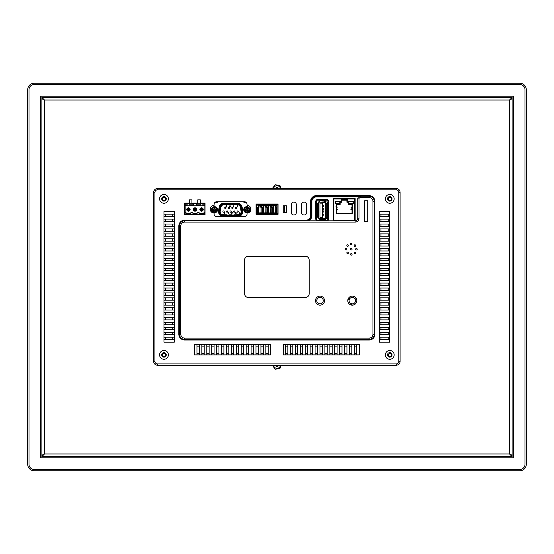 <?xml version="1.0" encoding="UTF-8"?>
<svg xmlns="http://www.w3.org/2000/svg" width="554" height="554" viewBox="0 0 554 554"><rect width="100%" height="100%" fill="white"/><g stroke="black" fill="none" stroke-linecap="round" stroke-linejoin="round"><path stroke-width="0.83" d="M34.161 84.533A5.166 5.166 0 0 0 28.995 89.7L28.995 464.3A5.166 5.166 0 0 0 34.161 469.467L519.839 469.467A5.166 5.166 0 0 0 525.005 464.3L525.005 89.7A5.166 5.166 0 0 0 519.839 84.533L34.161 84.533M513.385 96.161L40.615 96.161L40.615 457.839L513.385 457.839L513.385 96.161M356.824 300.635A4.522 4.522 0 0 0 350.045 296.722A4.522 4.522 0 0 0 350.045 304.555A4.522 4.522 0 0 0 356.824 300.635M349.242 299.617L348.106 298.959A4.522 4.522 0 0 1 348.757 297.844L349.893 298.495M341.673 200.146L346.922 200.146M333.868 205.312L333.189 205.312M333.189 204.017L333.868 204.017M354.726 204.017L355.149 204.017M355.149 205.312L354.726 205.312M358.687 196.843L316.396 196.912A4.522 4.522 0 0 0 311.874 201.434L311.874 215.644L311.23 215.644A5.166 5.166 0 0 1 306.064 220.811A5.166 5.166 0 0 0 311.23 215.644L311.23 201.434A5.166 5.166 0 0 1 316.396 196.268L369.096 196.268A5.166 5.166 0 0 1 374.269 201.434L374.269 334.221A5.166 5.166 0 0 1 369.096 339.387L184.641 339.387A5.166 5.166 0 0 1 179.475 334.221L179.475 225.977A5.166 5.166 0 0 1 184.641 220.811L355.149 220.811L355.149 198.595L333.189 198.595L333.189 220.811M328.023 218.872L328.023 201.434A1.295 1.295 0 0 0 326.728 200.146L317.691 200.146A1.295 1.295 0 0 0 316.396 201.434L316.396 218.872A1.295 1.295 0 0 0 317.691 220.167L326.728 220.167A1.295 1.295 0 0 0 328.023 218.872L328.667 218.872A1.939 1.939 0 0 1 326.728 220.811L326.728 220.167M352.953 303.8L352.953 305.115M351.658 305.115L351.658 303.8M354.726 298.495L355.862 297.844M356.506 298.959L355.37 299.617M355.536 300.635A3.227 3.227 0 0 0 350.689 297.844A3.227 3.227 0 0 0 350.689 303.433A3.227 3.227 0 0 0 355.536 300.635M367.808 200.79L364.58 200.79L364.58 221.455L367.808 221.455L367.808 200.79M317.691 220.167L317.691 220.811A1.939 1.939 0 0 1 315.752 218.872L315.752 201.434A1.939 1.939 0 0 1 317.691 199.495L326.728 199.495A1.939 1.939 0 0 1 328.667 201.434L328.667 218.872M270.414 344.553L270.414 354.892L194.371 354.892L194.371 344.553L270.414 344.553M283.329 354.892L283.329 344.553L359.359 344.553L359.359 354.892L283.329 354.892M324.533 300.635A4.522 4.522 0 0 0 317.754 296.722A4.522 4.522 0 0 0 317.754 304.555A4.522 4.522 0 0 0 324.533 300.635M350.495 244.065A0.776 0.776 0 0 0 351.658 244.729A0.776 0.776 0 0 0 351.658 243.393A0.776 0.776 0 0 0 350.495 244.065M354.151 245.574A0.776 0.776 0 0 0 355.315 246.246A0.776 0.776 0 0 0 355.315 244.903A0.776 0.776 0 0 0 354.151 245.574M355.668 249.231A0.776 0.776 0 0 0 356.824 249.902A0.776 0.776 0 0 0 356.824 248.559A0.776 0.776 0 0 0 355.668 249.231M354.151 252.88A0.776 0.776 0 0 0 355.315 253.552A0.776 0.776 0 0 0 355.315 252.208A0.776 0.776 0 0 0 354.151 252.88M350.495 254.397A0.776 0.776 0 0 0 351.658 255.069A0.776 0.776 0 0 0 351.658 253.725A0.776 0.776 0 0 0 350.495 254.397M346.846 252.88A0.776 0.776 0 0 0 348.009 253.552A0.776 0.776 0 0 0 348.009 252.208A0.776 0.776 0 0 0 346.846 252.88M346.846 245.574A0.776 0.776 0 0 0 348.009 246.246A0.776 0.776 0 0 0 348.009 244.903A0.776 0.776 0 0 0 346.846 245.574M345.329 249.231A0.776 0.776 0 0 0 346.492 249.902A0.776 0.776 0 0 0 346.492 248.559A0.776 0.776 0 0 0 345.329 249.231M350.495 249.231A0.776 0.776 0 0 0 351.658 249.902A0.776 0.776 0 0 0 351.658 248.559A0.776 0.776 0 0 0 350.495 249.231M369.096 197.556L369.096 196.268A5.166 5.166 0 0 1 374.269 201.434L372.974 201.434A3.878 3.878 0 0 0 369.096 197.556L360.315 197.556A1.295 1.295 0 0 0 359.027 198.851L359.027 218.228A3.878 3.878 0 0 1 355.149 222.106L355.149 220.811A2.583 2.583 0 0 0 357.732 218.228L357.732 198.851A2.583 2.583 0 0 1 360.315 196.268L360.252 196.268M174.309 214.183L163.977 214.183M163.977 216.524L174.309 216.524M165.528 214.183L165.528 216.524M165.528 219.107L165.528 221.441L172.758 221.441L172.758 219.107L163.977 219.107M163.977 221.441L165.528 221.441M165.528 224.024L165.528 226.364L172.758 226.364L172.758 224.024L163.977 224.024M163.977 226.364L165.528 226.364M165.528 228.947L165.528 231.288L172.758 231.288L172.758 228.947L163.977 228.947M163.977 231.288L165.528 231.288M165.528 233.871L165.528 236.205L172.758 236.205L172.758 233.871L163.977 233.871M163.977 236.205L165.528 236.205M165.528 238.788L165.528 241.129L172.758 241.129L172.758 238.788L163.977 238.788M163.977 241.129L165.528 241.129M165.528 243.712L165.528 246.052L172.758 246.052L172.758 243.712L163.977 243.712M163.977 246.052L165.528 246.052M165.528 248.635L165.528 250.969L172.758 250.969L172.758 248.635L163.977 248.635M163.977 250.969L165.528 250.969M165.528 253.559L165.528 255.893L172.758 255.893L172.758 253.559L163.977 253.559M163.977 255.893L165.528 255.893M165.528 258.476L165.528 260.816L172.758 260.816L172.758 258.476L163.977 258.476M163.977 260.816L165.528 260.816M165.528 263.399L165.528 265.733L172.758 265.733L172.758 263.399L163.977 263.399M163.977 265.733L165.528 265.733M165.528 268.323L165.528 270.657L172.758 270.657L172.758 268.323L163.977 268.323M163.977 270.657L165.528 270.657M165.528 273.24L165.528 275.58L172.758 275.58L172.758 273.24L163.977 273.24M163.977 275.58L165.528 275.58M165.528 278.163L165.528 280.497L172.758 280.497L172.758 278.163L163.977 278.163M163.977 280.497L165.528 280.497M165.528 283.087L165.528 285.421L172.758 285.421L172.758 283.087L163.977 283.087M163.977 285.421L165.528 285.421M165.528 288.004L165.528 290.344L172.758 290.344L172.758 288.004L163.977 288.004M163.977 290.344L165.528 290.344M165.528 292.928L165.528 295.268L172.758 295.268L172.758 292.928L163.977 292.928M163.977 295.268L165.528 295.268M165.528 297.851L165.528 300.185L172.758 300.185L172.758 297.851L163.977 297.851M163.977 300.185L165.528 300.185M165.528 302.768L165.528 305.109L172.758 305.109L172.758 302.768L163.977 302.768M163.977 305.109L165.528 305.109M165.528 307.692L165.528 310.032L172.758 310.032L172.758 307.692L163.977 307.692M163.977 310.032L165.528 310.032M165.528 312.615L165.528 314.949L172.758 314.949L172.758 312.615L163.977 312.615M163.977 314.949L165.528 314.949M165.528 317.532L165.528 319.873L172.758 319.873L172.758 317.532L163.977 317.532M163.977 319.873L165.528 319.873M165.528 322.456L165.528 324.796L172.758 324.796L172.758 322.456L163.977 322.456M163.977 324.796L165.528 324.796M165.528 327.379L165.528 329.713L172.758 329.713L172.758 327.379L163.977 327.379M163.977 329.713L165.528 329.713M165.528 337.22L165.528 339.56L172.758 339.56L172.758 337.22L163.977 337.22M163.977 339.56L165.528 339.56M165.528 332.296L165.528 334.637L172.758 334.637L172.758 332.296L163.977 332.296M163.977 334.637L165.528 334.637M172.758 216.524L172.758 214.183M174.309 219.107L172.758 219.107M172.758 221.441L174.309 221.441M174.309 224.024L172.758 224.024M172.758 226.364L174.309 226.364M174.309 228.947L172.758 228.947M172.758 231.288L174.309 231.288M174.309 233.871L172.758 233.871M172.758 236.205L174.309 236.205M174.309 238.788L172.758 238.788M172.758 241.129L174.309 241.129M174.309 243.712L172.758 243.712M172.758 246.052L174.309 246.052M174.309 248.635L172.758 248.635M172.758 250.969L174.309 250.969M174.309 253.559L172.758 253.559M172.758 255.893L174.309 255.893M174.309 258.476L172.758 258.476M172.758 260.816L174.309 260.816M174.309 263.399L172.758 263.399M172.758 265.733L174.309 265.733M174.309 268.323L172.758 268.323M172.758 270.657L174.309 270.657M174.309 273.24L172.758 273.24M172.758 275.58L174.309 275.58M174.309 278.163L172.758 278.163M172.758 280.497L174.309 280.497M174.309 283.087L172.758 283.087M172.758 285.421L174.309 285.421M174.309 288.004L172.758 288.004M172.758 290.344L174.309 290.344M174.309 292.928L172.758 292.928M172.758 295.268L174.309 295.268M174.309 297.851L172.758 297.851M172.758 300.185L174.309 300.185M174.309 302.768L172.758 302.768M172.758 305.109L174.309 305.109M174.309 307.692L172.758 307.692M172.758 310.032L174.309 310.032M174.309 312.615L172.758 312.615M172.758 314.949L174.309 314.949M174.309 317.532L172.758 317.532M172.758 319.873L174.309 319.873M174.309 322.456L172.758 322.456M172.758 324.796L174.309 324.796M174.309 327.379L172.758 327.379M172.758 329.713L174.309 329.713M172.758 339.56L174.309 339.56M174.309 337.22L172.758 337.22M174.309 332.296L172.758 332.296M172.758 334.637L174.309 334.637M273.42 205.569L273.42 206.393L272.914 206.393L273.759 206.393L274.015 207.085L272.333 207.085L272.333 212.985L276.737 212.985L276.737 207.085L275.047 207.085L275.31 206.393L276.155 206.393L276.46 205.513L272.61 205.513L272.914 206.393L272.61 205.513L275.76 205.569L275.76 206.393M273.42 207.258L273.42 212.771M275.636 212.985L275.76 207.258M275.76 204.017L275.76 204.675L277.893 204.35L277.893 213.712L256.412 213.712L256.412 204.8L262.229 204.675L256.412 204.8M276.46 205.513L275.76 205.569M275.76 213.712L275.76 214.35M273.42 214.35L273.42 213.712M277.893 213.712L277.893 204.8L272.333 204.8L273.42 204.675L273.42 204.017M268.503 205.569L268.503 206.393L267.991 206.393L268.835 206.393L269.092 207.085L267.409 207.085L267.409 212.985L271.813 212.985L271.813 207.085L270.13 207.085L270.387 206.393L271.231 206.393L271.536 205.513L267.686 205.513L267.991 206.393L267.686 205.513L270.837 205.569L270.837 206.393L271.231 206.393M268.503 207.258L268.503 212.771M270.712 212.985L270.837 207.258M270.837 204.017L270.837 204.675L266.889 204.675L268.503 204.675L268.503 204.017M271.536 205.513L270.837 205.569M270.837 213.712L270.837 214.35M268.503 214.35L268.503 213.712M263.579 205.569L263.579 206.393L263.067 206.393L263.912 206.393L264.175 207.085L262.485 207.085L262.485 212.985L266.889 212.985L266.889 207.085L265.207 207.085L265.463 206.393L266.308 206.393L266.613 205.513L262.762 205.513L263.067 206.393L262.762 205.513L265.92 205.569L265.92 206.393L266.308 206.393M263.579 207.258L263.579 212.771M265.795 212.985L265.92 207.258M265.92 204.017L265.92 204.675L262.229 204.675L263.579 204.675L263.579 204.017M266.613 205.513L265.92 205.569M265.92 213.712L265.92 214.35M263.579 214.35L263.579 213.712M301.542 212.417A2.583 2.583 0 0 0 304.125 215A2.583 2.583 0 0 0 306.708 212.417L306.708 204.661A2.583 2.583 0 0 0 304.125 202.078A2.583 2.583 0 0 0 301.542 204.661L301.542 212.417M296.376 204.661A2.583 2.583 0 0 0 293.793 202.078A2.583 2.583 0 0 0 291.21 204.661L291.21 212.417A2.583 2.583 0 0 0 293.793 215A2.583 2.583 0 0 0 296.376 212.417L296.376 204.661M196.954 346.105L199.288 346.105L199.288 353.341L196.954 353.341L196.954 344.553M199.288 344.553L199.288 346.105M199.288 353.341L199.288 354.892M196.954 354.892L196.954 353.341M201.878 346.105L204.211 346.105L204.211 353.341L201.878 353.341L201.878 344.553M204.211 344.553L204.211 346.105M204.211 353.341L204.211 354.892M201.878 354.892L201.878 353.341M206.794 346.105L209.135 346.105L209.135 353.341L206.794 353.341L206.794 344.553M209.135 344.553L209.135 346.105M209.135 353.341L209.135 354.892M206.794 354.892L206.794 353.341M211.718 346.105L214.052 346.105L214.052 353.341L211.718 353.341L211.718 344.553M214.052 344.553L214.052 346.105M214.052 353.341L214.052 354.892M211.718 354.892L211.718 353.341M221.558 346.105L223.899 346.105L223.899 353.341L221.558 353.341L221.558 344.553M223.899 344.553L223.899 346.105M223.899 353.341L223.899 354.892M221.558 354.892L221.558 353.341M226.482 346.105L228.816 346.105L228.816 353.341L226.482 353.341L226.482 344.553M228.816 344.553L228.816 346.105M228.816 353.341L228.816 354.892M226.482 354.892L226.482 353.341M231.406 346.105L233.74 346.105L233.74 353.341L231.406 353.341L231.406 344.553M233.74 344.553L233.74 346.105M233.74 353.341L233.74 354.892M231.406 354.892L231.406 353.341M236.323 346.105L238.663 346.105L238.663 353.341L236.323 353.341L236.323 344.553M238.663 344.553L238.663 346.105M238.663 353.341L238.663 354.892M236.323 354.892L236.323 353.341M241.246 346.105L243.587 346.105L243.587 353.341L241.246 353.341L241.246 344.553M243.587 344.553L243.587 346.105M243.587 353.341L243.587 354.892M241.246 354.892L241.246 353.341M246.17 346.105L248.504 346.105L248.504 353.341L246.17 353.341L246.17 344.553M248.504 344.553L248.504 346.105M248.504 353.341L248.504 354.892M246.17 354.892L246.17 353.341M251.087 346.105L253.427 346.105L253.427 353.341L251.087 353.341L251.087 344.553M253.427 344.553L253.427 346.105M253.427 353.341L253.427 354.892M251.087 354.892L251.087 353.341M256.01 346.105L258.351 346.105L258.351 353.341L256.01 353.341L256.01 344.553M258.351 344.553L258.351 346.105M258.351 353.341L258.351 354.892M256.01 354.892L256.01 353.341M260.934 346.105L263.268 346.105L263.268 353.341L260.934 353.341L260.934 344.553M263.268 344.553L263.268 346.105M263.268 353.341L263.268 354.892M260.934 354.892L260.934 353.341M265.851 346.105L268.191 346.105L268.191 353.341L265.851 353.341L265.851 344.553M268.191 344.553L268.191 346.105M268.191 353.341L268.191 354.892M265.851 354.892L265.851 353.341M285.539 346.105L287.879 346.105L287.879 353.341L285.539 353.341L285.539 344.553M287.879 344.553L287.879 346.105M287.879 353.341L287.879 354.892M285.539 354.892L285.539 353.341M290.462 346.105L292.796 346.105L292.796 353.341L290.462 353.341L290.462 344.553M292.796 344.553L292.796 346.105M292.796 353.341L292.796 354.892M290.462 354.892L290.462 353.341M295.379 346.105L297.72 346.105L297.72 353.341L295.379 353.341L295.379 344.553M297.72 344.553L297.72 346.105M297.72 353.341L297.72 354.892M295.379 354.892L295.379 353.341M300.303 346.105L302.643 346.105L302.643 353.341L300.303 353.341L300.303 344.553M302.643 344.553L302.643 346.105M302.643 353.341L302.643 354.892M300.303 354.892L300.303 353.341M305.226 346.105L307.56 346.105L307.56 353.341L305.226 353.341L305.226 344.553M307.56 344.553L307.56 346.105M307.56 353.341L307.56 354.892M305.226 354.892L305.226 353.341M310.143 346.105L312.484 346.105L312.484 353.341L310.143 353.341L310.143 344.553M312.484 344.553L312.484 346.105M312.484 353.341L312.484 354.892M310.143 354.892L310.143 353.341M315.067 346.105L317.407 346.105L317.407 353.341L315.067 353.341L315.067 344.553M317.407 344.553L317.407 346.105M317.407 353.341L317.407 354.892M315.067 354.892L315.067 353.341M319.99 346.105L322.324 346.105L322.324 353.341L319.99 353.341L319.99 344.553M322.324 344.553L322.324 346.105M322.324 353.341L322.324 354.892M319.99 354.892L319.99 353.341M324.907 346.105L327.248 346.105L327.248 353.341L324.907 353.341L324.907 344.553M327.248 344.553L327.248 346.105M327.248 353.341L327.248 354.892M324.907 354.892L324.907 353.341M329.831 346.105L332.171 346.105L332.171 353.341L329.831 353.341L329.831 344.553M332.171 344.553L332.171 346.105M332.171 353.341L332.171 354.892M329.831 354.892L329.831 353.341M334.755 346.105L337.088 346.105L337.088 353.341L334.755 353.341L334.755 344.553M337.088 344.553L337.088 346.105M337.088 353.341L337.088 354.892M334.755 354.892L334.755 353.341M339.671 346.105L342.012 346.105L342.012 353.341L339.671 353.341L339.671 344.553M342.012 344.553L342.012 346.105M342.012 353.341L342.012 354.892M339.671 354.892L339.671 353.341M344.595 346.105L346.936 346.105L346.936 353.341L344.595 353.341L344.595 344.553M346.936 344.553L346.936 346.105M346.936 353.341L346.936 354.892M344.595 354.892L344.595 353.341M349.519 346.105L351.852 346.105L351.852 353.341L349.519 353.341L349.519 344.553M351.852 344.553L351.852 346.105M351.852 353.341L351.852 354.892M349.519 354.892L349.519 353.341M354.435 346.105L356.776 346.105L356.776 353.341L354.435 353.341L354.435 344.553M356.776 344.553L356.776 346.105M356.776 353.341L356.776 354.892M354.435 354.892L354.435 353.341M387.509 354.892A2.258 2.258 0 0 1 390.895 352.933A2.258 2.258 0 0 1 390.895 356.845A2.258 2.258 0 0 1 387.509 354.892M161.713 354.892A2.258 2.258 0 0 0 165.106 356.845A2.258 2.258 0 0 0 165.106 352.933A2.258 2.258 0 0 0 161.713 354.892M161.713 198.851A2.258 2.258 0 0 1 165.106 196.892A2.258 2.258 0 0 1 165.106 200.811A2.258 2.258 0 0 1 161.713 198.851M387.509 198.851A2.258 2.258 0 0 0 390.895 200.811A2.258 2.258 0 0 0 390.895 196.892A2.258 2.258 0 0 0 387.509 198.851M380.986 339.56L380.986 337.22L388.216 337.22L388.216 339.56L379.435 339.56M389.767 339.56L388.216 339.56M379.435 337.22L380.986 337.22M388.216 337.22L389.767 337.22M380.986 334.637L380.986 332.296L388.216 332.296L388.216 334.637L379.435 334.637M389.767 334.637L388.216 334.637M379.435 332.296L380.986 332.296M388.216 332.296L389.767 332.296M380.986 329.713L380.986 327.379L388.216 327.379L388.216 329.713L379.435 329.713M389.767 329.713L388.216 329.713M379.435 327.379L380.986 327.379M388.216 327.379L389.767 327.379M380.986 324.796L380.986 322.456L388.216 322.456L388.216 324.796L379.435 324.796M389.767 324.796L388.216 324.796M379.435 322.456L380.986 322.456M388.216 322.456L389.767 322.456M380.986 319.873L380.986 317.532L388.216 317.532L388.216 319.873L379.435 319.873M389.767 319.873L388.216 319.873M379.435 317.532L380.986 317.532M388.216 317.532L389.767 317.532M380.986 314.949L380.986 312.615L388.216 312.615L388.216 314.949L379.435 314.949M389.767 314.949L388.216 314.949M379.435 312.615L380.986 312.615M388.216 312.615L389.767 312.615M380.986 310.032L380.986 307.692L388.216 307.692L388.216 310.032L379.435 310.032M389.767 310.032L388.216 310.032M379.435 307.692L380.986 307.692M388.216 307.692L389.767 307.692M380.986 305.109L380.986 302.768L388.216 302.768L388.216 305.109L379.435 305.109M389.767 305.109L388.216 305.109M379.435 302.768L380.986 302.768M388.216 302.768L389.767 302.768M380.986 300.185L380.986 297.851L388.216 297.851L388.216 300.185L379.435 300.185M389.767 300.185L388.216 300.185M379.435 297.851L380.986 297.851M388.216 297.851L389.767 297.851M380.986 295.268L380.986 292.928L388.216 292.928L388.216 295.268L379.435 295.268M389.767 295.268L388.216 295.268M379.435 292.928L380.986 292.928M388.216 292.928L389.767 292.928M380.986 290.344L380.986 288.004L388.216 288.004L388.216 290.344L379.435 290.344M389.767 290.344L388.216 290.344M379.435 288.004L380.986 288.004M388.216 288.004L389.767 288.004M380.986 285.421L380.986 283.087L388.216 283.087L388.216 285.421L379.435 285.421M389.767 285.421L388.216 285.421M379.435 283.087L380.986 283.087M388.216 283.087L389.767 283.087M380.986 280.497L380.986 278.163L388.216 278.163L388.216 280.497L379.435 280.497M389.767 280.497L388.216 280.497M379.435 278.163L380.986 278.163M388.216 278.163L389.767 278.163M380.986 275.58L380.986 273.24L388.216 273.24L388.216 275.58L379.435 275.58M389.767 275.58L388.216 275.58M379.435 273.24L380.986 273.24M388.216 273.24L389.767 273.24M380.986 270.657L380.986 268.323L388.216 268.323L388.216 270.657L379.435 270.657M389.767 270.657L388.216 270.657M379.435 268.323L380.986 268.323M388.216 268.323L389.767 268.323M380.986 265.733L380.986 263.399L388.216 263.399L388.216 265.733L379.435 265.733M389.767 265.733L388.216 265.733M379.435 263.399L380.986 263.399M388.216 263.399L389.767 263.399M380.986 260.816L380.986 258.476L388.216 258.476L388.216 260.816L379.435 260.816M389.767 260.816L388.216 260.816M379.435 258.476L380.986 258.476M388.216 258.476L389.767 258.476M380.986 255.893L380.986 253.559L388.216 253.559L388.216 255.893L379.435 255.893M389.767 255.893L388.216 255.893M379.435 253.559L380.986 253.559M388.216 253.559L389.767 253.559M380.986 250.969L380.986 248.635L388.216 248.635L388.216 250.969L379.435 250.969M389.767 250.969L388.216 250.969M379.435 248.635L380.986 248.635M388.216 248.635L389.767 248.635M380.986 246.052L380.986 243.712L388.216 243.712L388.216 246.052L379.435 246.052M389.767 246.052L388.216 246.052M379.435 243.712L380.986 243.712M388.216 243.712L389.767 243.712M380.986 241.129L380.986 238.788L388.216 238.788L388.216 241.129L379.435 241.129M389.767 241.129L388.216 241.129M379.435 238.788L380.986 238.788M388.216 238.788L389.767 238.788M380.986 236.205L380.986 233.871L388.216 233.871L388.216 236.205L379.435 236.205M389.767 236.205L388.216 236.205M379.435 233.871L380.986 233.871M388.216 233.871L389.767 233.871M380.986 231.288L380.986 228.947L388.216 228.947L388.216 231.288L379.435 231.288M389.767 231.288L388.216 231.288M379.435 228.947L380.986 228.947M388.216 228.947L389.767 228.947M380.986 226.364L380.986 224.024L388.216 224.024L388.216 226.364L379.435 226.364M389.767 226.364L388.216 226.364M379.435 224.024L380.986 224.024M388.216 224.024L389.767 224.024M380.986 216.524L380.986 214.183L388.216 214.183L388.216 216.524L379.435 216.524M389.767 216.524L388.216 216.524M379.435 214.183L380.986 214.183M388.216 214.183L389.767 214.183M283.198 212.542L286.432 212.542L286.432 205.825L283.198 205.825L283.198 212.542M256.073 214.35L278.032 214.35L278.032 204.017L256.073 204.017L256.073 214.35M184.641 340.038A5.81 5.81 0 0 1 178.831 334.221L178.831 225.977A5.81 5.81 0 0 1 184.641 220.167L306.064 220.167A4.522 4.522 0 0 0 310.586 215.644L310.586 201.434A5.81 5.81 0 0 1 316.396 195.624L369.096 195.624A5.81 5.81 0 0 1 374.913 201.434L374.913 334.221A5.81 5.81 0 0 1 369.096 340.038L184.641 340.038L184.641 338.099L369.096 338.099L369.096 339.387A5.166 5.166 0 0 0 374.269 334.221L372.974 334.221L372.974 201.434M400.099 361.346A3.878 3.878 0 0 1 396.228 365.224L157.516 365.224A3.878 3.878 0 0 1 153.645 361.346L153.645 192.39A3.878 3.878 0 0 1 157.516 188.519L396.228 188.519A3.878 3.878 0 0 1 400.099 192.39L400.099 361.346L398.811 361.346L398.811 192.39A2.583 2.583 0 0 0 396.228 189.807L157.516 189.807A2.583 2.583 0 0 0 154.933 192.39L153.645 192.39M248.455 297.54A3.878 3.878 0 0 1 244.577 293.662L244.577 260.075A3.878 3.878 0 0 1 248.455 256.204L305.289 256.204A3.878 3.878 0 0 1 309.167 260.075L309.167 293.662A3.878 3.878 0 0 1 305.289 297.54L248.455 297.54M247.036 214.031A2.583 2.583 0 0 1 244.446 216.614L216.676 216.614A2.583 2.583 0 0 1 214.093 214.031L214.093 213.061A3.878 3.878 0 0 1 210.215 209.183A3.878 3.878 0 0 1 214.093 205.312L214.093 204.343A2.583 2.583 0 0 1 216.676 201.76L244.446 201.76A2.583 2.583 0 0 1 247.036 204.343L247.036 205.312A3.878 3.878 0 0 1 250.907 209.183A3.878 3.878 0 0 1 247.036 213.061L247.036 214.031M189.357 199.883L191.94 199.883L191.94 203.117L197.75 203.117L197.75 199.883L200.34 199.883L200.34 203.117L205.049 203.117L205.049 214.737L184.641 214.737L184.641 203.117L189.357 203.117L189.357 199.883M163.977 211.6L174.309 211.6L174.309 342.143L163.977 342.143L163.977 211.6M389.767 342.143L389.767 211.6L379.435 211.6L379.435 342.143L389.767 342.143M394.157 354.892A4.39 4.39 0 0 1 387.571 358.694A4.39 4.39 0 0 1 387.571 351.084A4.39 4.39 0 0 1 394.157 354.892M168.368 354.892A4.39 4.39 0 0 0 161.782 351.084A4.39 4.39 0 0 0 161.782 358.694A4.39 4.39 0 0 0 168.368 354.892M168.368 198.851A4.39 4.39 0 0 1 161.782 202.653A4.39 4.39 0 0 1 161.782 195.05A4.39 4.39 0 0 1 168.368 198.851M394.157 198.851A4.39 4.39 0 0 0 387.571 195.05A4.39 4.39 0 0 0 387.571 202.653A4.39 4.39 0 0 0 394.157 198.851M380.986 221.441L380.986 219.107L388.216 219.107L388.216 221.441L379.435 221.441M389.767 221.441L388.216 221.441M388.216 219.107L389.767 219.107M379.435 219.107L380.986 219.107M216.642 346.105L218.975 346.105L218.975 353.341L216.642 353.341L216.642 344.553M216.642 354.892L216.642 353.341M218.975 353.341L218.975 354.892M218.975 344.553L218.975 346.105M323.245 300.635A3.227 3.227 0 0 0 318.398 297.844A3.227 3.227 0 0 0 318.398 303.433A3.227 3.227 0 0 0 323.245 300.635M258.656 214.35L258.656 213.712M260.872 212.985L261.973 212.985L261.973 207.085L260.283 207.085L260.283 206.649L261.391 206.393L261.696 205.513L257.845 205.513L258.15 206.393L258.995 206.393L259.251 207.085L257.568 207.085L257.568 212.985L260.996 212.812L260.996 207.258M260.996 213.712L260.996 214.35M260.996 204.017L260.996 204.675L261.966 204.675M261.696 205.513L257.845 205.513L258.15 206.393L258.656 206.393L258.656 205.569M258.656 204.35L256.412 204.35L258.656 204.675L258.656 204.017M258.656 207.258L258.656 212.771M261.391 206.393L260.996 206.393L260.996 205.569M284.749 212.542L284.749 205.825M275.518 188.519A1.614 1.614 0 0 1 278.482 188.519M272.326 188.519L275.186 184.787L279.881 185.403L281.169 188.519M278.565 365.224A1.614 1.614 0 0 1 275.435 365.224M281.28 365.224L279.881 368.597L275.186 369.213L272.402 365.224M162.481 199.468A1.614 1.614 0 0 0 165.258 199.835A1.614 1.614 0 0 0 164.185 197.252A1.614 1.614 0 0 0 162.481 199.468M388.534 199.468A1.614 1.614 0 0 0 391.304 199.835A1.614 1.614 0 0 0 390.238 197.252A1.614 1.614 0 0 0 388.534 199.468M280.428 188.519A3.49 3.49 0 0 0 273.572 188.519M273.531 365.224A3.49 3.49 0 0 0 280.469 365.224M512.09 97.456L509.507 100.039L512.09 98.744L512.09 97.456L41.91 97.456L41.91 98.744L44.493 100.039L41.91 97.456M41.91 456.544L44.493 453.961L41.91 455.256L41.91 456.544L512.09 456.544L512.09 455.256L509.507 453.961L512.09 456.544M43.198 98.875L44.493 100.039L41.91 98.875L41.91 455.125L42.651 455.125M43.198 455.125L44.493 453.961L44.493 100.039L509.507 100.039L512.09 98.875L512.09 455.125L509.507 453.961L509.507 100.039L510.802 98.875M41.91 98.875L42.651 98.875M510.802 455.125L509.507 453.961L44.493 453.961L41.91 455.125M511.349 455.125L512.09 455.125M512.09 98.875L511.349 98.875M162.481 355.765A1.614 1.614 0 0 0 165.258 356.132A1.614 1.614 0 0 0 164.185 353.549A1.614 1.614 0 0 0 162.481 355.765M388.534 355.765A1.614 1.614 0 0 0 391.304 356.132A1.614 1.614 0 0 0 390.238 353.549A1.614 1.614 0 0 0 388.534 355.765M201.566 207.826A1.676 1.676 0 0 1 203.242 209.509A1.676 1.676 0 0 1 201.566 211.185A1.676 1.676 0 0 1 199.883 209.509A1.676 1.676 0 0 1 201.566 207.826A1.676 1.676 0 0 0 199.883 209.509A1.676 1.676 0 0 0 201.566 211.185M188.443 207.826A1.676 1.676 0 0 1 190.119 209.509A1.676 1.676 0 0 1 188.443 211.185A1.676 1.676 0 0 1 186.76 209.509A1.676 1.676 0 0 1 188.443 207.826A1.676 1.676 0 0 0 186.76 209.509A1.676 1.676 0 0 0 188.443 211.185M195.001 207.826A1.676 1.676 0 0 1 196.684 209.509A1.676 1.676 0 0 1 195.001 211.185A1.676 1.676 0 0 1 193.325 209.509A1.676 1.676 0 0 1 195.001 207.826A1.676 1.676 0 0 0 193.325 209.509A1.676 1.676 0 0 0 195.001 211.185M197.826 212.438A4.072 4.072 0 0 0 197.979 212.286L197.626 212.618L198.616 212.674C200.583 214.197 202.549 214.197 204.516 212.674L204.848 214.35L185.161 214.35L185.161 203.761L204.848 203.761L204.848 205.825L187.148 205.825L187.148 203.761M197.951 212.674C195.984 214.197 194.018 214.197 192.051 212.674L192.03 212.286A4.072 4.072 0 0 0 192.176 212.438M191.268 212.438A4.072 4.072 0 0 0 191.414 212.286L191.061 212.618L192.051 212.674M191.393 212.674C189.426 214.197 187.46 214.197 185.486 212.674L185.161 212.674M204.848 212.674L204.848 205.825M185.161 204.149L187.148 204.149M185.161 205.437L187.148 205.437M185.161 205.825L187.148 205.825M185.161 212.286L185.465 212.286A4.072 4.072 0 0 0 185.618 212.438M204.516 212.674L204.184 212.618A4.072 4.072 0 0 1 198.941 212.618L198.588 212.286A4.072 4.072 0 0 0 198.741 212.438M204.391 212.438A4.072 4.072 0 0 0 204.537 212.286L204.848 212.286M185.486 212.674L185.465 212.286M191.061 212.618A4.072 4.072 0 0 1 185.819 212.618M197.626 212.618A4.072 4.072 0 0 1 192.383 212.618M202.854 203.761L202.854 204.149L204.848 204.149M202.854 204.149L202.854 205.437L204.848 205.437M202.854 205.437L202.854 205.825M204.537 212.286L204.184 212.618M193.713 205.825L193.713 205.437L189.731 205.437L189.731 205.825M200.271 205.825L200.271 205.437L196.296 205.437L196.296 205.825M189.731 203.761L189.731 205.437M193.713 205.437L193.713 204.149L189.731 204.149M193.713 204.149L193.713 203.761M196.296 203.761L196.296 205.437M200.271 205.437L200.271 204.149L196.296 204.149M200.271 204.149L200.271 203.761M192.03 212.286L191.414 212.286M198.588 212.286L197.979 212.286M202.148 210.091L200.984 210.091L200.984 208.927L202.148 208.927L202.148 210.091L200.984 210.091M189.025 210.091L187.861 210.091L187.861 208.927L189.025 208.927L189.025 210.091L187.861 210.091M195.583 210.091L194.419 210.091L194.419 208.927L195.583 208.927L195.583 210.091L194.419 210.091M201.303 209.765L200.984 208.927M201.303 209.253L201.822 209.253L201.822 209.765M188.18 209.765L187.861 208.927M188.18 209.253L188.699 209.253L188.699 209.765M194.745 209.765L194.419 208.927M194.745 209.253L195.257 209.253L195.257 209.765M200.984 214.737L200.984 214.35M202.148 214.737L202.148 214.35M194.419 214.737L194.419 214.35M195.583 214.737L195.583 214.35M187.861 214.737L187.861 214.35M189.025 214.737L189.025 214.35M337.76 207.106L335.994 207.106L336.313 203.553L335.253 203.553L335.253 201.227L341.098 201.227L341.098 199.031L333.868 199.031L333.868 220.603L354.726 220.603L354.726 199.031L347.497 199.031L347.497 201.227L353.341 201.227L353.341 203.553L352.282 203.553L352.6 207.106L350.834 207.106M336.243 207.106L336.313 213.761L352.282 213.761L352.6 209.689L350.834 209.689M335.516 201.227L335.516 203.422L339.775 203.422L339.775 201.227M348.819 201.227L348.819 203.422L353.085 203.422L353.085 201.227M336.583 209.689L336.583 213.373L352.019 213.373L352.019 209.689M341.098 199.031L347.497 199.031M336.583 207.106L336.583 204.461L340.128 204.461L340.128 202.265L341.673 202.265L341.673 199.371L346.922 199.371L346.922 202.265L348.466 202.265L348.466 204.461L352.019 204.461L352.019 207.106M336.243 209.689L337.76 209.689M341.673 200.063L346.922 200.063M323.294 200.853L323.571 200.084M323.404 200.167L325.33 200.167L325.634 201.954A0.755 0.755 0 0 0 325.627 201.954L325.627 201.954A0.755 0.755 0 0 0 325.267 201.718L325.246 201.718A0.755 0.755 0 0 0 325.108 201.691L324.443 201.58M318.308 203.179L317.47 203.27L317.47 217.168L318.813 217.258L318.813 218.65L319.561 218.747L319.201 218.29A0.388 0.388 -90 0 1 318.813 217.902L318.813 202.535A0.388 0.388 -90 0 1 319.201 202.148L324.443 201.919L319.803 202.148L325.427 202.508A0.388 0.388 0 0 0 325.427 202.529L325.427 217.493L325.814 217.992A0.755 0.755 0 0 1 325.627 218.484L327.338 218.484L327.338 201.954L325.627 201.954M318.425 217.493L318.813 217.493L318.813 218.65L318.308 217.258M325.468 218.622A0.755 0.755 0 0 1 325.267 218.719L325.246 218.719A0.755 0.755 0 0 1 325.108 218.747L325.427 217.909A0.388 0.388 0 0 0 325.427 217.902L325.039 218.29A0.388 0.388 0 0 0 325.108 218.283M325.427 202.944L325.932 203.179M322.352 212.106L323.28 212.106L323.28 210.845L322.352 210.845M322.352 209.592L323.28 209.592L323.28 208.332L322.352 208.332M322.352 205.202L323.301 205.202L323.294 206.455L322.352 206.455M322.352 215.25L323.28 215.25L323.28 213.989L322.352 213.989M322.352 217.293L322.352 203.145L319.963 203.145L319.963 217.293L322.352 217.293M318.813 217.258L318.813 203.179M318.813 202.944L318.813 201.788L318.813 202.944M318.425 202.944L318.813 201.788L319.561 201.691L319.561 202.148M325.814 217.992L325.427 218.65M325.427 202.529L325.427 201.788L325.814 202.944M325.427 217.493L325.427 217.909M325.039 218.29L319.803 218.29L324.443 218.29L324.443 219.585L319.803 219.585L319.561 218.29M319.803 201.919L319.803 200.853L324.443 200.853L324.443 201.919M324.679 202.148L324.679 201.691M325.814 202.445A0.755 0.755 0 0 0 325.731 202.099M319.388 201.691L319.769 201.691L319.388 201.691M324.478 201.691L325.046 201.691M325.655 217.258L326.77 217.168L326.77 203.27L325.655 203.179M325.634 218.484L325.046 218.747M324.845 201.677L325.634 201.677M325.634 218.761L325.35 220.167M324.443 218.858L324.679 218.29M324.679 218.747L325.108 218.747M319.388 218.747L319.769 218.747L319.388 218.747M324.478 218.747L324.845 218.747M324.443 218.948L325.537 218.948M318.592 203.179L318.592 217.258M323.384 220.167L323.294 219.585M324.443 201.49L325.537 201.49M319.803 218.518L324.443 218.518M272.333 204.675L277.893 204.8M277.893 205.589L277.893 208.92L277.893 205.589M267.409 204.675L271.813 204.675M262.485 204.675L266.889 204.675M271.827 210.742L272.312 210.742L272.069 209.841L271.827 210.742L272.069 209.841M266.91 210.742L267.395 210.742L267.153 209.841L266.91 210.742L267.153 209.841M261.987 210.742L262.471 210.742L262.229 209.841L261.987 210.742L262.229 209.841M271.813 212.812L268.51 212.985M267.409 212.985L268.448 212.812M267.409 207.085L267.409 212.812M269.092 207.085L267.409 207.258M271.813 207.258L270.13 207.085M276.737 207.258L275.047 207.085M272.333 212.985L276.737 212.812M272.333 207.085L272.333 212.812M274.015 207.085L272.333 207.258M266.889 207.258L265.207 207.085M262.485 212.985L266.889 212.812M262.485 207.085L262.485 212.812M264.175 207.085L262.485 207.258M261.973 212.812L258.663 212.985M257.568 212.985L258.607 212.812M257.568 207.085L257.568 212.812M259.251 207.085L257.568 207.258M261.973 207.258L260.283 207.085M277.893 206.981L277.893 205.735L277.893 206.981M277.893 208.546L277.893 207.473L277.893 208.546M260.996 204.35L263.579 204.35M265.92 204.35L268.503 204.35M270.837 204.35L273.42 204.35M275.76 204.35L277.893 204.35M223.089 215.035C221.046 214.834 219.931 213.719 219.73 211.676L220.464 207.217C220.894 205.492 222.002 204.571 223.768 204.44L237.514 204.44C239.286 204.571 240.394 205.492 240.824 207.217L241.509 211.095C241.62 213.428 240.519 214.737 238.199 215.035L223.089 215.035L223.089 215.679A4.003 4.003 0 0 1 219.142 210.984L218.505 210.866L219.19 206.995C219.799 204.62 221.323 203.339 223.768 203.152L237.514 203.152C239.965 203.339 241.489 204.62 242.098 206.995L242.777 210.866C242.936 214.1 241.406 215.915 238.199 216.323L223.089 216.323C220.277 216.039 218.726 214.488 218.435 211.676L218.505 210.866M232.417 207.258A0.644 0.644 0 0 1 233.061 207.902A0.644 0.644 0 0 1 232.417 208.553A0.644 0.644 0 0 1 231.766 207.902A0.644 0.644 0 0 1 232.417 207.258A0.644 0.644 0 0 0 231.766 207.902A0.644 0.644 0 0 0 232.417 208.553M228.871 207.258A0.644 0.644 0 0 1 229.522 207.902A0.644 0.644 0 0 1 228.871 208.553A0.644 0.644 0 0 1 228.227 207.902A0.644 0.644 0 0 1 228.871 207.258A0.644 0.644 0 0 0 228.227 207.902A0.644 0.644 0 0 0 228.871 208.553M234.183 210.929A0.644 0.644 0 0 1 234.827 211.573A0.644 0.644 0 0 1 234.183 212.217A0.644 0.644 0 0 1 233.539 211.573A0.644 0.644 0 0 1 234.183 210.929A0.644 0.644 0 0 0 233.539 211.573A0.644 0.644 0 0 0 234.183 212.217M227.105 210.929A0.644 0.644 0 0 1 227.749 211.573A0.644 0.644 0 0 1 227.105 212.217A0.644 0.644 0 0 1 226.461 211.573A0.644 0.644 0 0 1 227.105 210.929A0.644 0.644 0 0 0 226.461 211.573A0.644 0.644 0 0 0 227.105 212.217M230.644 210.929A0.644 0.644 0 0 1 231.288 211.573A0.644 0.644 0 0 1 230.644 212.217A0.644 0.644 0 0 1 230 211.573A0.644 0.644 0 0 1 230.644 210.929A0.644 0.644 0 0 0 230 211.573A0.644 0.644 0 0 0 230.644 212.217M223.553 210.929A0.644 0.644 0 0 1 224.197 211.573A0.644 0.644 0 0 1 223.553 212.217A0.644 0.644 0 0 1 222.909 211.573A0.644 0.644 0 0 1 223.553 210.929A0.644 0.644 0 0 0 222.909 211.573A0.644 0.644 0 0 0 223.553 212.217M237.735 210.929A0.644 0.644 0 0 1 238.379 211.573A0.644 0.644 0 0 1 237.735 212.217A0.644 0.644 0 0 1 237.091 211.573A0.644 0.644 0 0 1 237.735 210.929A0.644 0.644 0 0 0 237.091 211.573A0.644 0.644 0 0 0 237.735 212.217M225.333 207.258A0.644 0.644 0 0 1 225.984 207.902A0.644 0.644 0 0 1 225.333 208.553A0.644 0.644 0 0 1 224.689 207.902A0.644 0.644 0 0 1 225.333 207.258A0.644 0.644 0 0 0 224.689 207.902A0.644 0.644 0 0 0 225.333 208.553M235.956 207.258A0.644 0.644 0 0 1 236.6 207.902A0.644 0.644 0 0 1 235.956 208.553A0.644 0.644 0 0 1 235.305 207.902A0.644 0.644 0 0 1 235.956 207.258A0.644 0.644 0 0 0 235.305 207.902A0.644 0.644 0 0 0 235.956 208.553M211.427 209.737A3.068 3.068 0 0 1 216.032 207.078A3.068 3.068 0 0 1 216.032 212.397A3.068 3.068 0 0 1 211.427 209.737M211.559 209.737A2.936 2.936 0 0 0 215.97 212.286A2.936 2.936 0 0 0 215.97 207.196A2.936 2.936 0 0 0 211.559 209.737M243.725 209.737A3.068 3.068 0 0 1 248.324 207.078A3.068 3.068 0 0 1 248.324 212.397A3.068 3.068 0 0 1 243.725 209.737M243.85 209.737A2.936 2.936 0 0 0 248.261 212.286A2.936 2.936 0 0 0 248.261 207.196A2.936 2.936 0 0 0 243.85 209.737M216.676 210.014L212.3 209.737A2.195 2.195 0 0 1 215.596 207.84A2.195 2.195 0 0 1 215.596 211.642A2.195 2.195 0 0 1 212.3 209.737L213.816 211.829M248.968 210.014L244.591 209.737A2.195 2.195 0 0 1 247.887 207.84A2.195 2.195 0 0 1 247.887 211.642A2.195 2.195 0 0 1 244.591 209.737L246.114 211.829M213.103 209.737C216.136 214.46 216.136 205.015 213.103 209.737M245.394 209.737C248.427 214.46 248.427 205.015 245.394 209.737M213.145 209.737C216.088 214.329 216.088 205.146 213.145 209.737M245.436 209.737C248.379 214.329 248.379 205.146 245.436 209.737M225.845 214.779L223.089 214.696A2.915 2.915 0 0 1 220.222 211.247L220.977 207.168A2.915 2.915 0 0 1 223.844 204.779L225.866 204.703M223.089 214.696L223.089 214.945A3.165 3.165 0 0 1 219.973 211.206L220.734 207.12A3.165 3.165 0 0 1 223.844 204.53L224.46 204.53M213.248 209.218L213.768 209.737L213.248 210.257M245.54 209.218L246.059 209.737L245.54 210.257M217.424 201.76L217.424 202.314L215.077 202.314M210.749 207.224L210.749 211.143M250.54 210.839L250.54 207.528M246.045 202.314L243.864 202.314L243.864 201.76M219.19 206.995L219.827 207.106L219.142 210.984L219.779 211.095M220.464 207.217L219.827 207.106A4.003 4.003 0 0 1 223.768 203.796L237.514 203.796A4.003 4.003 0 0 1 241.461 207.106L242.146 210.984A4.003 4.003 0 0 1 238.199 215.679L223.089 215.679L223.089 216.323M242.777 210.866L241.509 211.095L240.824 207.217L242.098 206.995M237.514 203.152L237.514 204.44L223.768 204.44L223.768 203.152M224.453 214.966L227.029 215.035M224.702 214.779L226.766 214.779M226.898 214.814L224.571 214.814M229.363 214.966L231.904 214.917M229.612 214.779L231.676 214.779M231.807 214.814L229.481 214.814M234.273 214.966L236.842 215.035M234.522 214.779L236.586 214.779M236.717 214.814L234.39 214.814M231.925 204.509L229.363 204.509M227.015 204.509L224.453 204.509M236.835 204.509L234.273 204.509M223.089 214.945L224.46 214.945M229.654 206.22L230.007 205.603L229.64 205.97L230.007 205.603L229.64 205.97L230.007 205.603L229.64 205.97L230.007 205.603L229.64 205.97L230.007 205.603L229.64 205.97L230.007 205.603L230.374 205.97L230.007 205.603L230.374 205.97L230.007 205.603L230.374 205.97L230.007 205.603L230.374 205.97L230.007 205.603L230.374 205.97L230.007 205.603L229.64 205.97L230.007 207.078L230.229 206.413M230.007 207.078L229.792 206.413L230.007 207.078L230.374 206.711M233.767 205.679L233.324 207.009L234.058 207.002L233.49 206.933L233.691 206.407M237.375 206.49L237.154 207.002L237.576 206.857L237.742 205.97L237.375 205.603L237.008 205.97L237.375 205.603L237.008 205.97L237.375 205.603L237.008 205.97L237.375 205.603L237.008 205.97L237.375 205.603L237.008 205.97L237.375 205.603L237.008 205.97L237.375 205.603L237.008 205.97L237.375 206.49L237.008 206.123M237.742 205.97L237.375 205.603M239.501 213.47L239.086 213.719L239.086 212.397M239.231 212.397L239.397 213.366M235.402 213.428L236.129 213.525L235.547 213.422L236.136 212.397M235.769 213.796L236.136 213.498L235.547 213.422M232.084 213.207L231.863 212.688M231.87 213.131L232.084 213.65M231.717 213.428L232.084 213.796M232.084 212.321L231.717 212.688L232.451 212.397L232.084 212.466M228.767 212.688L228.477 213.733M228.331 213.712L228.601 212.764L228.193 213.061M228.698 212.618L228.193 212.321L228.116 212.985M224.571 213.207L224.204 212.84L224.792 213.207L224.349 213.796L224.938 213.719L224.571 213.061M224.571 212.321L224.204 212.688L224.938 212.397L224.349 212.84M226.468 205.603L225.956 206.268L226.468 205.603M226.108 206.192L226.378 205.804L226.108 206.192L226.378 205.804L226.108 206.192L226.378 205.804L226.108 206.192L226.378 205.804L226.108 206.192L226.378 205.804L226.108 206.192L226.378 205.804L226.108 206.192L226.69 206.566L226.323 206.192M226.323 207.078L226.69 206.711L226.323 207.078L226.69 206.711L226.323 207.078L226.69 206.711L226.323 207.078L226.69 206.711L226.323 207.078L226.69 206.711L226.323 207.078L226.69 206.711L226.323 207.078L225.956 206.711L226.323 207.078M235.443 204.703L237.444 204.779A2.915 2.915 0 0 1 240.311 207.168L241.066 211.247A2.915 2.915 0 0 1 238.199 214.696L235.443 214.779M236.828 204.53L237.444 204.53A3.165 3.165 0 0 1 240.554 207.12L241.315 211.206A3.165 3.165 0 0 1 238.199 214.945L236.828 214.945M233.767 205.693L233.691 206.254M235.471 213.214L235.935 212.466L235.471 212.466M235.471 212.321L236.059 212.321M225.956 206.711L225.956 206.268M215.748 209.218L215.229 209.737L215.748 210.257M215.021 210.991L214.495 210.472L213.976 210.991M213.976 208.484L214.495 209.01L215.021 208.484M248.04 209.218L247.52 209.737L248.04 210.257M247.313 210.991L246.793 210.472L246.267 210.991M246.267 208.484L246.793 209.01L247.313 208.484M230.229 206.711L229.785 206.711L230.229 206.711M230.007 206.344L230.007 205.756L230.007 206.344M237.154 205.97L237.597 206.344L237.154 205.97M226.544 206.711L226.101 206.344L226.544 206.711M526.3 89.7L526.3 464.3A6.461 6.461 0 0 1 519.839 470.755L34.161 470.755A6.461 6.461 0 0 1 27.7 464.3L27.7 89.7A6.461 6.461 0 0 1 34.161 83.245L519.839 83.245A6.461 6.461 0 0 1 526.3 89.7M316.396 201.434L315.752 201.434M315.752 218.872L316.396 218.872M317.691 200.146L317.691 199.495M326.728 200.146L326.728 199.495M328.023 201.434L328.667 201.434M311.874 215.644A5.81 5.81 0 0 1 308.723 220.811M311.874 201.434L310.586 201.434M316.396 196.912L316.396 195.624M355.149 222.106L184.641 222.106L184.641 220.167M178.831 225.977L180.77 225.977L180.77 334.221A3.878 3.878 0 0 0 184.641 338.099M184.641 222.106A3.878 3.878 0 0 0 180.77 225.977M178.831 334.221L180.77 334.221M359.027 218.228L357.732 218.228M359.027 198.851L357.732 198.851M369.096 338.099A3.878 3.878 0 0 0 372.974 334.221M360.315 197.556L360.315 196.268M374.269 201.434L374.913 201.434M369.096 195.624L369.096 196.268M374.269 334.221L374.913 334.221M369.096 339.387L369.096 340.038M310.586 215.644L311.23 215.644M306.064 220.167L306.064 220.811M154.933 192.39L154.933 361.346A2.583 2.583 0 0 0 157.516 363.93L396.228 363.93L396.228 365.224M396.228 363.93A2.583 2.583 0 0 0 398.811 361.346M400.099 192.39L398.811 192.39M157.516 363.93L157.516 365.224M396.228 188.519L396.228 189.807M154.933 361.346L153.645 361.346M157.516 188.519L157.516 189.807M201.566 208.089C203.394 209.031 203.394 209.98 201.566 210.929C199.731 209.98 199.731 209.031 201.566 208.089M188.443 208.089C190.271 209.031 190.271 209.98 188.443 210.929C186.608 209.98 186.608 209.031 188.443 208.089M195.001 208.089C196.836 209.031 196.836 209.98 195.001 210.929C193.166 209.98 193.166 209.031 195.001 208.089M352.358 209.689L352.358 207.106M351.804 209.689L351.804 207.106M336.79 207.106L336.79 209.689M219.086 211.676A4.003 4.003 0 0 1 219.142 210.984M242.146 210.984A4.003 4.003 0 0 1 238.199 215.679L238.199 216.323M237.514 203.796A4.003 4.003 0 0 1 241.461 207.106M219.827 207.106A4.003 4.003 0 0 1 223.768 203.796M238.199 215.679L238.199 215.035M229.481 204.668L231.807 204.668M224.571 204.668L226.898 204.668M234.39 204.668L236.717 204.668M229.612 204.703L231.676 204.703M224.702 204.703L226.766 204.703M234.522 204.703L236.586 204.703"/></g></svg>
